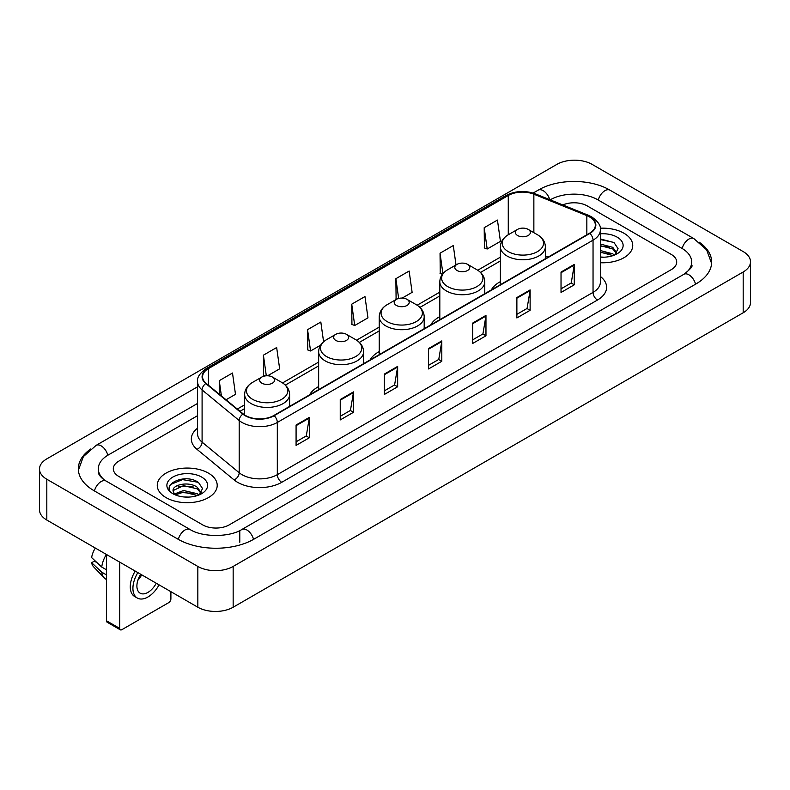<?xml version="1.0" encoding="UTF-8"?>
<svg xmlns="http://www.w3.org/2000/svg" width="790" height="790" viewBox="0 0 790 790"><rect width="100%" height="100%" fill="white"/><g stroke="black" fill="none" stroke-linecap="round" stroke-linejoin="round"><path stroke-width="1.19" d="M318.647 386.577A33.101 19.108 0 0 0 309.562 394.862M379.23 351.599A33.101 19.108 0 0 0 370.145 359.885M439.813 316.622A33.101 19.108 0 0 0 430.728 324.907M500.396 281.645A33.101 19.108 0 0 0 491.311 289.93M623.962 233.238A29.971 17.311 0 0 0 600.242 228.221A29.971 17.311 0 0 1 623.962 233.238A29.971 17.311 0 0 1 632.741 245.473A29.971 17.311 0 0 0 623.962 233.238M208.432 473.131A29.971 17.311 0 0 0 175.765 469.379A29.971 17.311 0 0 0 157.259 485.376A29.971 17.311 0 0 0 166.038 497.611A29.971 17.311 0 0 0 198.705 501.364A29.971 17.311 0 0 0 217.211 485.376A29.971 17.311 0 0 0 208.432 473.131A29.971 17.311 0 0 0 175.765 469.379A29.971 17.311 0 0 0 157.259 485.376A29.971 17.311 0 0 0 166.038 497.611A29.971 17.311 0 0 0 198.705 501.364A29.971 17.311 0 0 0 217.211 485.376A29.971 17.311 0 0 0 208.432 473.131M589.518 216.914A19.987 11.534 180 0 1 595.364 225.071A19.987 11.534 180 0 1 589.518 233.228L273.784 415.52A19.987 11.534 180 0 1 243.29 413.98L206.19 383.387A19.987 11.534 180 0 1 202.576 376.771A19.987 11.534 180 0 1 208.432 368.614L508.266 195.495A19.987 11.534 180 0 1 533.862 194.202L586.842 215.621A19.987 11.534 180 0 1 589.518 216.914M589.863 216.717A20.481 11.83 0 0 0 587.138 215.384L534.149 193.965A20.481 11.83 0 0 0 507.921 195.298L208.076 368.407A20.481 11.83 0 0 0 205.775 383.555L242.876 414.138A20.481 11.83 0 0 0 274.14 415.718L589.863 233.435A20.481 11.83 0 0 0 589.863 216.717M296.082 425.03L296.082 445.422L309.334 437.769L309.334 417.377L296.082 425.03M296.082 441.808L306.293 435.912L309.285 418.058A4.997 2.884 -120 0 0 309.334 417.377M306.204 435.962L309.334 437.769M340.243 399.533L340.243 419.925L353.495 412.281L353.495 391.88L340.243 399.533M340.243 416.31L350.444 410.415L353.436 392.561A4.997 2.884 -120 0 0 353.495 391.88M350.355 410.474L353.495 412.281M384.404 374.035L384.404 394.437L397.647 386.784L397.647 366.392L384.404 374.035M384.404 390.813L394.605 384.928L397.597 367.064A4.997 2.884 -120 0 0 397.647 366.392M394.516 384.977L397.647 386.784M561.028 272.056L561.028 292.458L574.281 284.805L574.281 264.413L561.028 272.056M561.028 288.834L571.239 282.948L574.231 265.094A4.997 2.884 -120 0 0 574.281 264.413M571.15 282.998L574.281 284.805M516.877 297.553L516.877 317.955L530.12 310.302L530.12 289.91L516.877 297.553M516.877 314.331L527.078 308.446L530.07 290.582A4.997 2.884 -120 0 0 530.12 289.91M526.989 308.495L530.12 310.302M472.716 323.051L472.716 343.443L485.969 335.799L485.969 315.398L472.716 323.051M472.716 339.828L482.917 333.933L485.909 316.079A4.997 2.884 -120 0 0 485.969 315.398M482.828 333.982L485.969 335.799M428.555 348.548L428.555 368.94L441.808 361.287L441.808 340.895L428.555 348.548M428.555 365.316L438.766 359.43L441.758 341.576A4.997 2.884 -120 0 0 441.808 340.895M438.677 359.48L441.808 361.287M600.361 262.724A29.971 17.311 0 0 0 632.741 245.473A29.971 17.311 0 0 1 600.361 262.724M202.694 524.886A18.733 10.813 0 0 0 229.189 524.886L671.204 269.686A18.733 10.813 0 0 0 676.694 262.043A18.733 10.813 0 0 0 671.204 254.39L587.306 205.953A18.733 10.813 0 0 0 562.816 204.946A18.733 10.813 0 0 1 587.306 205.953L671.204 254.39A18.733 10.813 0 0 1 676.694 262.043A18.733 10.813 0 0 1 671.204 269.686L229.189 524.886A18.733 10.813 0 0 1 202.694 524.886L118.796 476.449L202.694 524.886M197.579 415.668L118.796 461.153A18.733 10.813 0 0 0 113.306 468.796A18.733 10.813 0 0 0 118.796 476.449A18.733 10.813 0 0 1 113.306 468.796A18.733 10.813 0 0 1 118.796 461.153L197.579 415.668M267.603 375.783L279.65 368.831L276.658 347.521L263.406 355.174L263.623 375.447M226.059 399.77L235.489 394.329L232.497 373.018L219.255 380.662L219.255 394.161M402.199 298.077L412.123 292.349L409.131 271.039L395.879 278.692L396.096 298.966M456.008 264.936L453.292 245.542L440.04 253.195L440.257 273.468M484.201 227.698L487.193 249.008L500.435 241.365L497.443 220.055L484.201 227.698L484.408 247.971M323.584 341.754L320.819 322.034L307.567 329.677L307.784 349.95M351.728 304.18L354.72 325.49L367.962 317.847L364.97 296.536L351.728 304.18L351.935 324.453M354.72 325.49L351.728 324.374M396.699 299.183L395.879 298.887M395.879 278.692L398.654 298.452M442.42 274.278L440.04 273.389M440.04 253.195L442.913 273.656M487.193 249.008L484.201 247.892M307.567 329.677L310.559 350.987L320.582 345.2M310.559 350.987L307.567 349.871M264.996 375.951L263.406 375.369M263.406 355.174L266.309 375.803M219.255 380.662L221.398 395.918M685.453 273.32A33.723 19.474 0 0 0 691.685 262.043A33.723 19.474 0 0 0 681.8 248.277L597.902 199.84A33.723 19.474 0 0 0 550.215 199.84L550.196 199.85M197.579 403.433L108.2 455.03A33.723 19.474 0 0 0 98.316 468.796A33.723 19.474 0 0 0 104.547 480.073M197.836 566.44A24.984 14.418 0 0 0 233.159 566.44L743.183 271.987A24.984 14.418 0 0 0 750.5 261.786A24.984 14.418 0 0 0 743.183 251.585L592.164 164.399A24.984 14.418 0 0 0 556.841 164.399L46.817 458.862A24.984 14.418 0 0 0 39.5 469.053A24.984 14.418 0 0 0 46.817 479.254L197.836 566.44L197.836 607.233A24.984 14.418 0 0 0 233.159 607.233L743.183 312.771A24.984 14.418 0 0 0 750.5 302.58L750.5 261.786M39.5 469.053L39.5 509.846A24.984 14.418 0 0 0 46.817 520.047L197.836 607.233M90.751 448.967A53.71 31.008 0 0 0 78.338 468.796A53.71 31.008 0 0 0 94.069 490.728L177.967 539.165A53.71 31.008 0 0 0 253.916 539.165L695.931 283.966A53.71 31.008 0 0 0 711.662 262.043A53.71 31.008 0 0 0 699.249 242.214M600.361 257.007L604.083 257.194M600.361 250.539L612.744 253.797L614.393 255.121M600.361 252.158L613.04 255.614M600.361 244.061L612.744 247.319L616.793 252.919M600.361 245.68L612.744 248.939L616.476 253.343M600.361 257.145A20.362 11.751 0 0 0 617.158 253.778A20.362 11.751 0 0 0 617.158 237.158A20.362 11.751 0 0 0 600.361 233.8M614.877 254.913L618.066 248.653L614.028 242.579L600.361 238.936M600.361 239.567L613.751 242.392M600.361 246.046L609.248 247.151M600.361 252.524L609.248 253.629M500.396 284.686L500.396 246.796A22.485 12.976 0 0 0 506.983 255.97A22.485 12.976 0 0 0 531.482 258.784A22.485 12.976 0 0 0 545.367 246.796C545.199 241.789 542.572 237.78 537.486 234.758L528.184 229.386A7.495 4.325 0 0 0 517.578 229.386A7.495 4.325 0 0 0 517.578 235.499A7.495 4.325 0 0 0 528.184 235.499A7.495 4.325 0 0 0 528.184 229.386L537.486 234.758A20.649 11.919 0 0 1 537.486 251.615A20.649 11.919 0 0 1 508.276 251.615A20.649 11.919 0 0 1 508.276 234.758L508.266 195.495M456.995 270.476A7.495 4.325 0 0 0 467.591 270.476A7.495 4.325 0 0 0 467.591 264.364L476.903 269.736A20.649 11.919 0 0 1 476.903 286.592A20.649 11.919 0 0 1 447.693 286.592A20.649 11.919 0 0 1 447.693 269.736C442.607 272.757 439.981 276.767 439.813 281.773A22.485 12.976 0 0 0 446.399 290.947A22.485 12.976 0 0 0 470.899 293.762A22.485 12.976 0 0 0 484.774 281.773C484.616 276.767 481.989 272.757 476.903 269.736L467.591 264.364A7.495 4.325 0 0 0 456.995 264.364A7.495 4.325 0 0 0 456.995 270.476M396.412 305.454A7.495 4.325 0 0 0 407.008 305.454A7.495 4.325 0 0 0 407.008 299.341L416.32 304.713A20.649 11.919 0 0 1 416.32 321.57A20.649 11.919 0 0 1 387.11 321.57A20.649 11.919 0 0 1 387.11 304.713C382.024 307.735 379.397 311.744 379.23 316.75A22.485 12.976 0 0 0 385.816 325.924A22.485 12.976 0 0 0 410.316 328.739A22.485 12.976 0 0 0 424.191 316.75C424.023 311.744 421.406 307.735 416.32 304.713L407.008 299.341A7.495 4.325 0 0 0 396.412 299.341A7.495 4.325 0 0 0 396.412 305.454M335.829 340.431A7.495 4.325 0 0 0 346.425 340.431A7.495 4.325 0 0 0 346.425 334.318L355.727 339.69A20.649 11.919 0 0 1 355.727 356.547A20.649 11.919 0 0 1 326.527 356.547A20.649 11.919 0 0 1 326.527 339.69C321.441 342.712 318.814 346.721 318.647 351.728A22.485 12.976 0 0 0 325.233 360.902A22.485 12.976 0 0 0 349.733 363.716A22.485 12.976 0 0 0 363.607 351.728C363.44 346.721 360.813 342.712 355.727 339.69L346.425 334.318A7.495 4.325 0 0 0 335.829 334.318A7.495 4.325 0 0 0 335.829 340.431M261.816 383.16A7.495 4.325 0 0 0 272.422 383.16A7.495 4.325 0 0 0 272.422 377.047L281.724 382.419A20.649 11.919 0 0 1 281.724 399.276A20.649 11.919 0 0 1 252.514 399.276A20.649 11.919 0 0 1 252.514 382.419C247.428 385.441 244.801 389.45 244.633 394.457A22.485 12.976 0 0 0 251.22 403.631A22.485 12.976 0 0 0 275.72 406.445A22.485 12.976 0 0 0 289.604 394.457C289.436 389.45 286.81 385.441 281.724 382.419L272.422 377.047A7.495 4.325 0 0 0 261.816 377.047A7.495 4.325 0 0 0 261.816 383.16M119.675 628.396A3.121 1.807 120 0 0 120.327 629.827L107.075 622.174A3.121 1.807 -60 0 1 106.433 620.752L119.675 628.396L119.675 562.105M106.433 554.462L106.433 620.752M120.327 629.827A3.121 1.807 120 0 0 121.887 629.669L168.695 602.652A3.121 1.807 120 0 0 170.897 598.82L170.897 591.68M140.679 574.231A15.612 9.016 120 0 0 140.136 593.171A15.612 9.016 120 0 0 147.937 592.401A15.612 9.016 120 0 0 156.252 583.227M137.845 580.294A15.612 9.016 120 0 0 141.686 574.814M135.218 571.081A21.231 12.255 120 0 0 134.675 596.509L137.322 598.04A21.231 12.255 120 0 0 147.937 596.983A21.231 12.255 120 0 0 159.067 584.857M137.865 572.612A21.231 12.255 120 0 0 137.322 598.04M106.383 554.432A20.609 11.899 120 0 0 101.742 567.062L91.63 557.602A16.235 9.371 120 0 1 95.323 548.053M106.433 569.768L101.742 567.062M97.101 562.717L94.346 561.137L91.63 562.697L101.742 572.158L106.433 574.863M101.742 572.158A20.609 11.899 120 0 0 104.28 577.915A20.609 11.899 120 0 0 105.84 579.139L106.433 579.485M91.63 562.697A16.235 9.371 120 0 0 93.546 566.746L104.28 577.915M183.853 496.959L188.563 497.098M174.491 493.977L183.586 490.511L197.214 493.691L198.863 495.014M175.331 494.846L183.586 492.131L197.51 495.518M174.639 494.599L173.178 491.183A14.111 8.147 0 0 0 175.459 494.955M201.272 492.822L197.214 487.223C188.741 480.903 171.311 484.803 173.178 491.183L173.129 490.56M173.217 491.38L173.603 490.333L183.586 485.653L197.214 488.842L200.956 493.237M199.347 494.817L202.536 488.556L198.507 482.483C184.218 472.213 158.839 485.741 173.494 494.036L174.225 494.481M201.638 477.061A20.362 11.751 0 0 0 172.842 477.061A20.362 11.751 0 0 0 172.842 493.681A20.362 11.751 0 0 0 201.638 493.681A20.362 11.751 0 0 0 201.638 477.061M170.522 484.517L182.47 479.609L198.231 482.295M177.987 486.907L182.47 486.087L193.718 487.055M177.987 493.375L182.47 492.565L193.718 493.533M600.361 276.46A31.225 18.032 180 0 1 597.467 300.032L281.734 482.315A6.241 3.604 60 0 1 277.32 474.662L593.043 292.379A24.984 14.418 0 0 0 600.361 282.178L600.361 229.969A24.984 14.418 180 0 1 593.043 240.17A6.241 3.604 -120 0 0 589.863 233.435M281.734 482.315A31.225 18.032 180 0 1 237.583 482.315A31.225 18.032 180 0 1 234.077 479.905L196.977 449.312A31.225 18.032 180 0 1 197.579 428.16M241.997 474.662A24.984 14.418 0 0 0 277.32 474.662L277.32 422.453A24.984 14.418 180 0 1 239.192 420.527L202.092 389.934A24.984 14.418 180 0 1 197.579 381.659L197.579 433.878A24.984 14.418 0 0 0 202.092 442.153L239.192 472.736A24.984 14.418 0 0 0 241.997 474.662M600.361 229.969C601.2 226.068 598.326 221.714 591.75 216.914L588.471 215.315A6.241 2.923 112 0 0 587.138 215.384M588.471 215.315L535.492 193.896C525.143 190.242 515.327 190.775 506.035 195.495A6.241 3.604 60 0 1 507.921 195.298M208.076 368.407A6.241 3.604 -120 0 0 206.19 368.604C199.702 373.265 196.838 377.62 197.579 381.659M205.775 383.555A6.241 4.177 129.5 0 0 202.092 389.934L202.092 442.153A6.241 4.177 -50.5 0 1 196.977 449.312M535.492 193.896A6.241 2.923 112 0 0 534.149 193.965M242.876 414.138A6.241 4.177 129.5 0 0 239.192 420.527L239.192 472.736A6.241 4.177 -50.5 0 1 234.077 479.905M274.14 415.718A6.241 3.604 60 0 1 277.32 422.453L593.043 240.17L593.043 292.379A6.241 3.604 60 0 0 597.467 300.032M208.432 368.614L208.432 385.234M586.842 215.621L586.842 234.768M533.862 194.202L533.862 232.665M548.181 257.096L545.367 255.96M500.396 257.145L477.733 270.239M439.813 292.132L417.15 305.216M379.23 327.109L356.557 340.194M318.647 362.087L282.553 382.923M244.633 404.816L237.306 409.042M428.555 349.19L441.758 341.576M472.716 323.693L485.909 316.079M516.877 298.205L530.07 290.582M561.028 272.708L574.231 265.094M384.404 374.687L397.597 367.064M340.243 400.175L353.436 392.561M296.082 425.672L309.285 418.058M253.541 539.382A9.993 5.767 -120 0 0 246.855 529.981A9.993 5.767 -120 0 0 241.858 529.488C229.564 537.437 202.309 537.437 190.025 529.488L106.127 481.051C105.129 480.685 100.261 477.367 98.73 473.852L98.316 471.857M178.343 539.382A9.993 5.767 -60 0 1 185.028 529.981A9.993 5.767 -60 0 1 190.025 529.488M94.445 490.946A9.993 5.767 -60 0 1 101.13 481.545A9.993 5.767 -60 0 1 106.127 481.051M78.388 470.208L83.365 456.62L96.133 445.363A9.993 5.767 60 0 1 101.13 445.856A9.993 5.767 60 0 1 107.825 455.257M533.132 193.066L538.158 190.163A9.993 5.767 60 0 1 543.145 190.657A9.993 5.767 60 0 1 549.731 199.663M538.158 190.163C557.641 178.57 590.476 178.57 609.969 190.163A9.993 5.767 120 0 0 604.972 190.657A9.993 5.767 120 0 0 598.277 200.048M711.612 263.445L706.635 249.857L693.867 238.6A9.993 5.767 120 0 0 688.87 239.094A9.993 5.767 120 0 0 682.175 248.494M695.556 284.183A9.993 5.767 -120 0 0 688.87 274.792A9.993 5.767 -120 0 0 683.873 274.298L241.858 529.488M233.159 607.233L233.159 566.44M46.817 520.047L46.817 479.254M743.183 312.771L743.183 271.987M239.785 542.226L239.785 531.008M506.035 195.495L206.19 368.604M500.396 260.947L480.527 272.422M439.813 295.934L419.944 307.399M379.23 330.911L359.361 342.376M318.647 365.889L285.348 385.105M244.633 408.618L240.022 411.284M691.685 265.104C693.077 266.112 690.47 269.173 683.873 274.298M609.969 190.163L693.867 238.6M96.133 445.363L197.579 386.794M545.367 258.725L545.367 246.796M500.396 246.796C500.564 241.789 503.191 237.78 508.276 234.758L517.578 229.386M484.774 293.702L484.774 281.773M439.813 319.664L439.813 281.773M456.995 264.364L447.693 269.736M424.191 328.679L424.191 316.75M379.23 354.641L379.23 316.75M396.412 299.341L387.11 304.713M363.607 363.657L363.607 351.728M318.647 389.618L318.647 351.728M335.829 334.318L326.527 339.69M289.604 406.386L289.604 394.457M244.633 414.967L244.633 394.457M261.816 377.047L252.514 382.419"/></g></svg>
